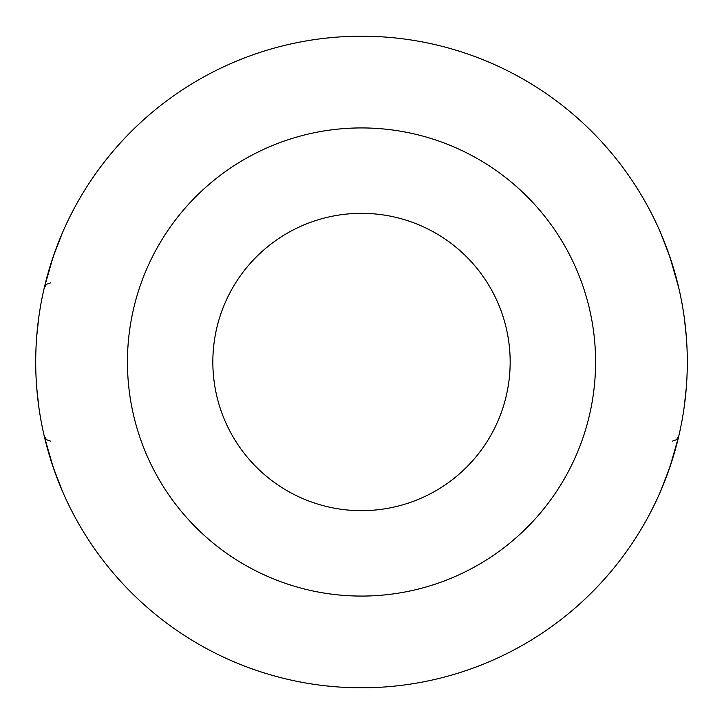 <?xml version="1.0" encoding="UTF-8"?>
<svg xmlns="http://www.w3.org/2000/svg" width="724" height="724" viewBox="0 0 724 724"><rect width="100%" height="100%" fill="white"/><g stroke="black" fill="none" stroke-linecap="round" stroke-linejoin="round"><path stroke-width="1.09" d="M686.325 387.304L684.289 406.282L686.325 387.304M684.289 317.718L686.325 336.696L684.289 317.718M36.689 387.304L38.734 406.282L36.689 387.304M38.734 317.718L36.689 336.696L38.734 317.718M660.668 491.026L669.935 466.962L678.75 436.201L673.582 455.568L668.017 472.455L660.668 491.026L669.935 466.962L678.75 436.201L669.935 466.962L660.668 491.026L668.017 472.455L674.116 453.767L668.017 472.455L660.668 491.026M62.345 491.026L53.078 466.962L44.273 436.201L49.431 455.568L55.006 472.455L62.345 491.026L53.078 466.962L44.273 436.201L53.078 466.962L62.345 491.026L55.006 472.455L48.897 453.767L55.006 472.455L62.345 491.026M677.999 439.323L676.46 445.36L677.999 439.323M45.015 439.323L46.553 445.36L45.015 439.323M660.668 232.974L669.935 257.038L678.75 287.799L673.582 268.432L668.017 251.545L660.668 232.974L669.935 257.038L678.75 287.808L669.935 257.038L660.668 232.974L668.017 251.545L674.116 270.233L668.017 251.545L660.668 232.974M677.999 284.677L676.46 278.64L677.999 284.677M62.345 232.974L53.078 257.038L44.273 287.799L49.431 268.432L55.006 251.545L62.345 232.974L53.078 257.038L44.264 287.808L53.078 257.038L62.345 232.974L55.006 251.545L48.897 270.233L55.006 251.545L62.345 232.974M45.015 284.677L46.553 278.64L45.015 284.677M595.581 362A234.069 234.069 0 0 1 244.477 564.711A234.069 234.069 0 0 1 244.477 159.289A234.069 234.069 0 0 1 595.581 362M687.311 362A325.8 325.8 0 0 1 198.611 644.152A325.8 325.8 0 0 1 198.611 79.848A325.8 325.8 0 0 1 687.311 362M212.838 362A148.664 148.664 0 0 0 435.839 490.745A148.664 148.664 0 0 0 435.839 233.255A148.664 148.664 0 0 0 212.838 362M672.587 441.079L676.515 439.712L672.587 441.079L676.515 439.712L678.75 436.192M50.427 441.079L46.499 439.712L44.264 436.192L46.499 439.712L50.427 441.079L46.499 439.712L44.264 436.192M50.427 282.921L46.499 284.288L44.264 287.808"/></g></svg>
